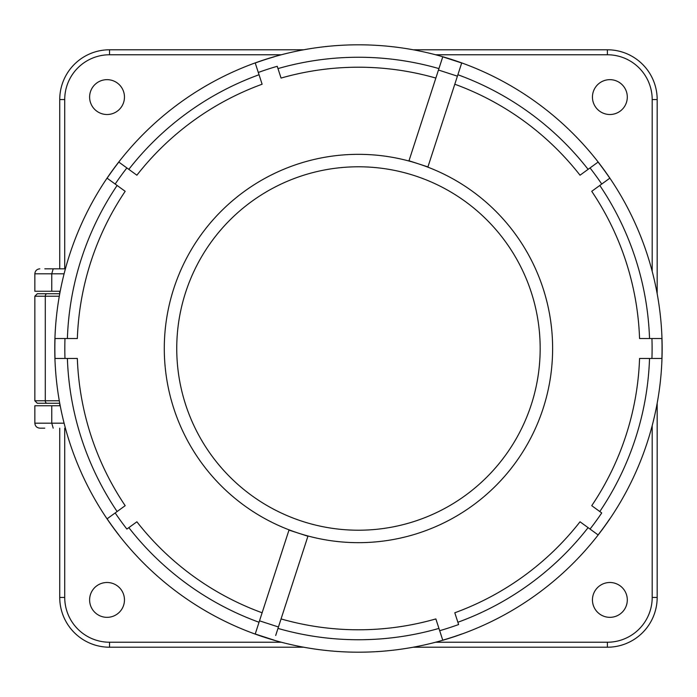 <?xml version="1.0" encoding="UTF-8"?>
<svg xmlns="http://www.w3.org/2000/svg" width="697" height="697" viewBox="0 0 697 697"><rect width="100%" height="100%" fill="white"/><g stroke="black" fill="none" stroke-linecap="round" stroke-linejoin="round"><path stroke-width="1.05" d="M124.467 97.083A17.425 17.425 0 0 1 107.042 114.508A17.425 17.425 0 0 1 89.617 97.083A17.425 17.425 0 0 1 107.042 79.658A17.425 17.425 0 0 1 124.467 97.083M627.3 599.917A17.425 17.425 0 0 1 609.875 617.342A17.425 17.425 0 0 1 592.45 599.917A17.425 17.425 0 0 1 609.875 582.492A17.425 17.425 0 0 1 627.3 599.917M627.3 97.083A17.425 17.425 0 0 1 609.875 114.508A17.425 17.425 0 0 1 592.45 97.083A17.425 17.425 0 0 1 609.875 79.658A17.425 17.425 0 0 1 627.3 97.083M124.467 599.917A17.425 17.425 0 0 1 107.042 617.342A17.425 17.425 0 0 1 89.617 599.917A17.425 17.425 0 0 1 107.042 582.492A17.425 17.425 0 0 1 124.467 599.917M44.782 428.158L39.825 428.158C36.802 427.862 35.146 426.198 34.85 423.175L64.089 423.175M65.396 268.842L44.808 268.842M34.85 423.175L34.85 405.75L51.752 405.75L51.752 423.175L53.19 428.158M51.752 405.75L60.212 405.75M64.089 273.825L51.752 273.825L51.752 291.25L34.85 291.25L34.85 273.825C35.146 270.802 36.802 269.138 39.825 268.842M60.212 291.25L51.752 291.25M413.225 49.783L607.383 49.783A49.783 49.783 0 0 1 657.175 99.575L657.175 293.733M657.175 403.267L657.175 597.425A49.783 49.783 0 0 1 607.383 647.217L413.225 647.217M59.742 268.842L59.742 99.575A49.783 49.783 0 0 1 109.525 49.783L303.692 49.783M303.692 647.217L109.525 647.217A49.783 49.783 0 0 1 59.742 597.425L59.742 428.158M59.742 405.75L59.742 403.267L57.25 403.267M59.297 296.225L34.85 296.225L37.342 293.733L59.742 293.733L59.742 291.25M34.85 273.825L51.752 273.825L53.19 268.842M255.224 634.009A303.604 303.604 0 0 0 274.156 640.16L255.224 634.009L288.985 530.086L298.455 533.161A194.167 194.167 0 0 0 552.625 348.5A194.167 194.167 0 0 0 418.461 163.839A194.167 194.167 0 0 0 164.292 348.5A194.167 194.167 0 0 0 298.455 533.161L307.926 536.237L275.69 635.464M661.897 338.542L651.93 338.542L661.897 338.542A303.604 303.604 0 0 1 661.897 358.458L651.93 358.458L661.897 358.458A303.604 303.604 0 0 0 662.054 348.5M662.15 348.5A303.692 303.692 0 0 1 358.458 652.192A303.692 303.692 0 0 1 54.767 348.5A303.692 303.692 0 0 1 358.458 44.808A303.692 303.692 0 0 1 662.15 348.5M281.057 618.927A281.292 281.292 0 0 0 435.86 618.927L439.676 630.689A293.646 293.646 0 0 0 458.617 624.538L454.792 612.776A281.292 281.292 0 0 0 580.026 521.792L590.028 529.058A293.646 293.646 0 0 0 601.738 512.948L591.736 505.682A281.292 281.292 0 0 0 639.567 358.458L651.93 358.458A293.646 293.646 0 0 0 651.93 338.542L639.567 338.542A281.292 281.292 0 0 0 591.736 191.318L601.738 184.052A293.646 293.646 0 0 0 590.028 167.942L580.026 175.208A281.292 281.292 0 0 0 454.792 84.224M56.248 358.458L77.341 358.458A281.292 281.292 0 0 0 125.181 505.682L115.179 512.948A293.646 293.646 0 0 0 126.88 529.058L136.882 521.792A281.292 281.292 0 0 0 262.116 612.776M461.475 63.654L461.693 62.991A303.604 303.604 0 0 0 442.752 56.84L408.991 160.763L427.923 166.914L457.877 74.745A291.25 291.25 0 0 1 588.094 169.354A291.25 291.25 0 0 0 457.877 74.745M435.86 78.073A281.292 281.292 0 0 0 281.057 78.073L277.24 66.311A293.646 293.646 0 0 0 258.299 72.462L262.116 84.224A281.292 281.292 0 0 0 136.882 175.208L126.88 167.942A293.646 293.646 0 0 0 115.179 184.052L125.181 191.318A281.292 281.292 0 0 0 77.341 338.542L64.978 338.542A293.646 293.646 0 0 0 64.978 358.458L55.019 358.458A303.604 303.604 0 0 1 55.019 338.542L64.978 338.542M118.821 162.087A303.604 303.604 0 0 0 107.12 178.197L115.179 184.052L107.12 178.197A303.604 303.604 0 0 1 118.821 162.087L126.88 167.942M255.224 62.991L258.299 72.462L255.224 62.991A303.604 303.604 0 0 1 274.156 56.84A303.604 303.604 0 0 0 255.224 62.991M609.797 178.197A303.604 303.604 0 0 0 598.087 162.087L590.028 167.942L598.087 162.087A303.604 303.604 0 0 1 609.797 178.197L601.738 184.052M107.12 518.803A303.604 303.604 0 0 0 118.821 534.913A303.604 303.604 0 0 1 107.12 518.803L115.179 512.948M277.981 628.406A291.25 291.25 0 0 0 438.936 628.406A291.25 291.25 0 0 1 277.981 628.406L278.443 626.978L259.502 620.827L259.04 622.255A291.25 291.25 0 0 1 128.823 527.646A291.25 291.25 0 0 0 259.04 622.255M442.752 640.16A303.604 303.604 0 0 0 461.693 634.009A303.604 303.604 0 0 1 442.752 640.16L439.676 630.689M598.087 534.913A303.604 303.604 0 0 0 609.797 518.803A303.604 303.604 0 0 1 598.087 534.913L590.028 529.058M442.752 56.84L461.693 62.991L457.415 76.173L438.474 70.022L442.752 56.84M588.094 527.646A291.25 291.25 0 0 1 457.877 622.255A291.25 291.25 0 0 0 588.094 527.646M649.534 358.458A291.25 291.25 0 0 1 599.795 511.537A291.25 291.25 0 0 0 649.534 358.458M599.795 185.463A291.25 291.25 0 0 1 649.534 338.542A291.25 291.25 0 0 0 599.795 185.463M277.981 68.594A291.25 291.25 0 0 1 438.936 68.594A291.25 291.25 0 0 0 277.981 68.594M128.823 169.354A291.25 291.25 0 0 1 259.04 74.745A291.25 291.25 0 0 0 128.823 169.354M67.382 338.542A291.25 291.25 0 0 1 117.122 185.463A291.25 291.25 0 0 0 67.382 338.542M117.122 511.537A291.25 291.25 0 0 1 67.382 358.458A291.25 291.25 0 0 0 117.122 511.537M59.742 403.267L37.342 403.267L34.85 400.775L45.288 400.775L45.288 296.225A2.492 1.742 -90 0 1 47.03 293.733M59.742 293.733L57.25 293.733M281.327 54.767L109.525 54.767A44.808 44.808 0 0 0 64.725 99.575L64.725 268.842M64.725 428.158L64.725 597.425A44.808 44.808 0 0 0 109.525 642.233L281.327 642.233M435.581 642.233L607.383 642.233A44.808 44.808 0 0 0 652.192 597.425L652.192 425.632M652.192 271.368L652.192 99.575A44.808 44.808 0 0 0 607.383 54.767L435.581 54.767M607.383 54.767L607.383 49.783A49.783 49.783 0 0 1 657.175 99.575L652.192 99.575M64.725 99.575L59.742 99.575A49.783 49.783 0 0 1 109.525 49.783L109.525 54.767M109.525 642.233L109.525 647.217A49.783 49.783 0 0 1 59.742 597.425L64.725 597.425M652.192 597.425L657.175 597.425A49.783 49.783 0 0 1 607.383 647.217L607.383 642.233M176.742 348.5A181.717 181.717 0 0 0 358.458 530.217A181.717 181.717 0 0 0 540.175 348.5A181.717 181.717 0 0 0 358.458 166.783A181.717 181.717 0 0 0 176.742 348.5M55.019 358.458A303.604 303.604 0 0 1 55.019 338.542M47.03 403.267A2.492 1.742 -90 0 1 45.288 400.775L59.297 400.775M34.85 400.775L34.85 296.225"/></g></svg>
